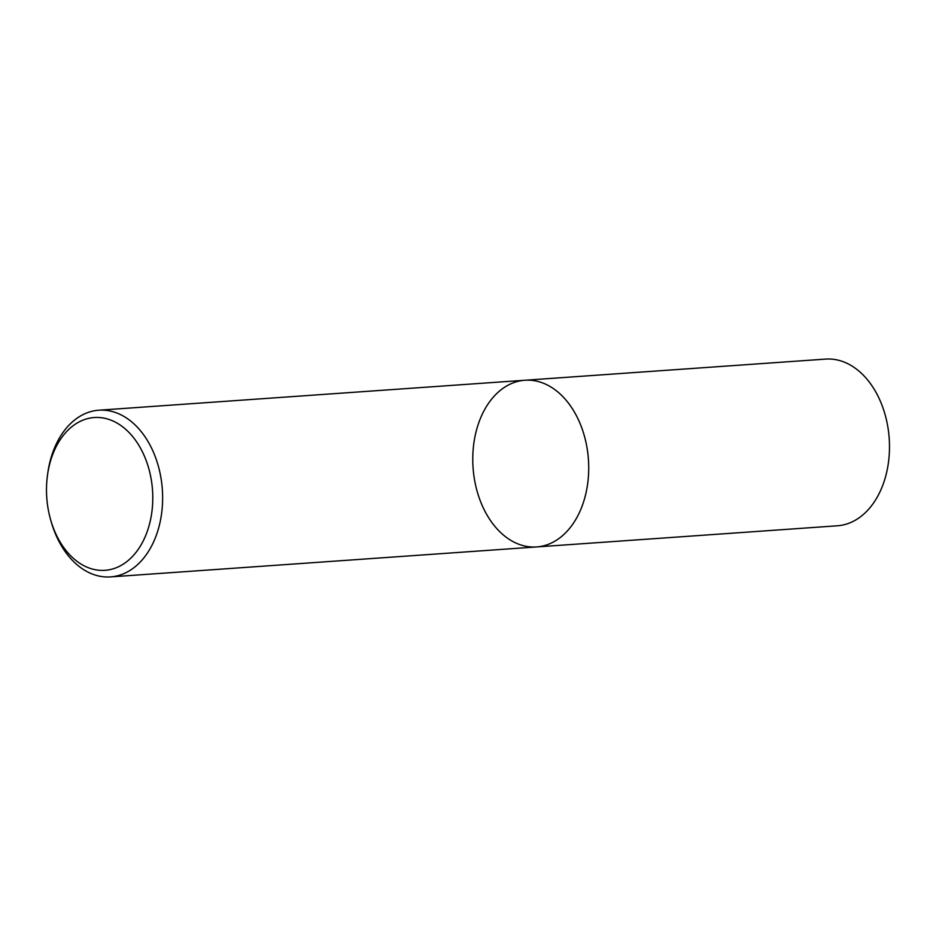 <?xml version="1.0" encoding="UTF-8"?>
<svg xmlns="http://www.w3.org/2000/svg" width="936" height="936" viewBox="0 0 936 936"><rect width="100%" height="100%" fill="white"/><g stroke="black" fill="none" stroke-linecap="round" stroke-linejoin="round"><path stroke-width="1.4" d="M524.885 380.25A83.55 57.833 86 0 1 588.428 459.541A83.55 57.833 86 0 1 536.609 546.94A83.55 57.833 86 0 1 473.101 468.234A83.55 57.833 86 0 1 524.885 380.25A83.55 57.833 86 0 1 588.428 459.541A83.55 57.833 86 0 1 536.609 546.94L837.381 525.786A83.55 57.833 86 0 0 889.2 438.387A83.55 57.833 86 0 0 825.657 359.096L98.795 410.214A83.55 57.833 86 0 1 162.337 489.505A83.55 57.833 86 0 1 110.518 576.904A83.55 57.833 86 0 1 51 521.083L50.45 519.141A76.588 53.013 86 0 1 46.8 498.163A76.588 53.013 86 0 1 47.408 475.816A76.588 53.013 86 0 1 125.962 429.554A76.588 53.013 86 0 1 134.714 553.96A76.588 53.013 86 0 1 50.45 519.141M47.408 475.816L47.677 473.827A83.55 57.833 86 0 1 98.795 410.214M110.518 576.904L536.609 546.94"/></g></svg>
